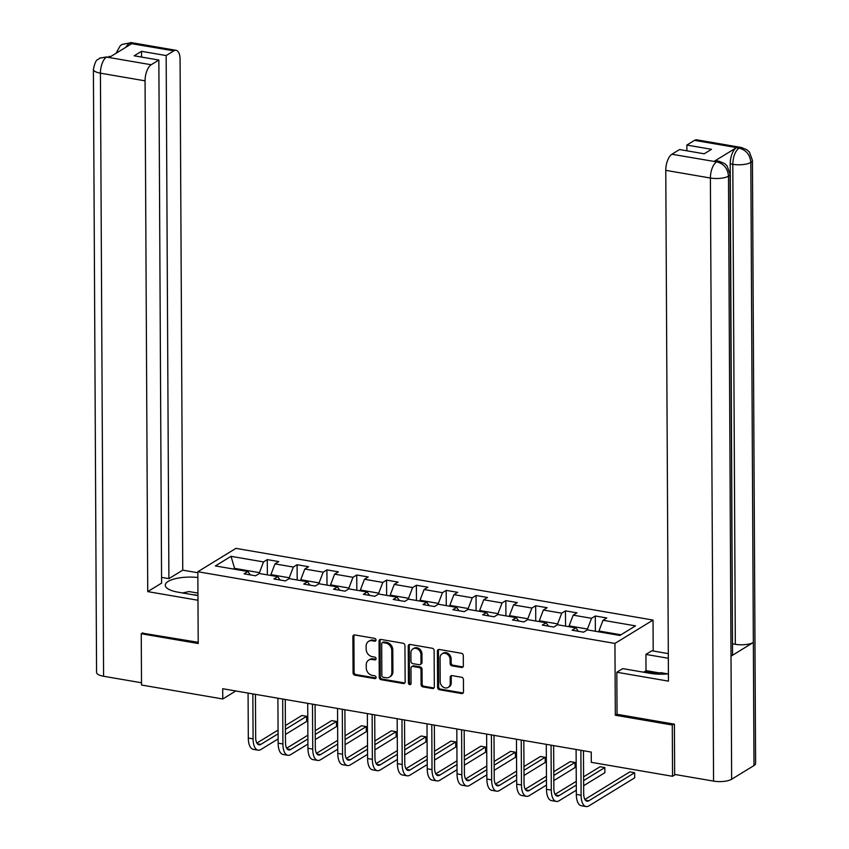 <?xml version="1.0" encoding="UTF-8"?>
<svg xmlns="http://www.w3.org/2000/svg" width="849" height="849" viewBox="0 0 849 849"><rect width="100%" height="100%" fill="white"/><g stroke="black" fill="none" stroke-linecap="round" stroke-linejoin="round"><path stroke-width="1.27" d="M376.001 640.008A1.496 1.242 -121.5 0 0 374.685 638.374L354.744 634.946A2.133 1.772 -121.5 0 0 352.876 636.633L353.067 672.875A2.133 1.772 -121.5 0 0 354.956 675.21L374.897 678.638A1.496 1.242 -121.5 0 0 374.876 675.825L372.297 675.38A6.824 5.667 -121.5 0 1 366.259 667.898L366.248 664.884A6.824 5.667 -121.5 0 1 368.689 660.097A6.824 5.667 -121.5 0 1 372.212 659.471L374.791 659.917A1.496 1.242 -121.5 0 0 374.78 657.094L372.202 656.648A6.824 5.667 -121.5 0 1 366.163 649.177L366.142 646.153A6.824 5.667 -121.5 0 1 368.583 641.377A6.824 5.667 -121.5 0 1 372.117 640.74L374.696 641.186A1.496 1.242 -121.5 0 0 376.001 640.008M461.485 667.473A2.133 1.772 -121.5 0 0 463.352 665.786L463.299 655.619A2.133 1.772 -121.5 0 0 461.41 653.274L439.273 649.474A2.133 1.772 -121.5 0 0 437.405 651.162L437.596 687.403A2.133 1.772 -121.5 0 0 439.485 689.738L461.623 693.548A2.133 1.772 -121.5 0 0 463.49 691.861L463.427 679.571A2.133 1.772 -121.5 0 0 461.538 677.237L452.061 675.613A2.133 1.772 -121.5 0 0 450.203 677.3L450.235 683.392A5.699 4.733 -121.5 0 1 448.187 687.393A5.699 4.733 -121.5 0 1 442.966 686.937A5.699 4.733 -121.5 0 1 440.196 681.662L440.069 657.805A5.699 4.733 -121.5 0 1 442.106 653.804A5.699 4.733 -121.5 0 1 447.338 654.261A5.699 4.733 -121.5 0 1 450.108 659.535L450.129 663.504A2.133 1.772 -121.5 0 0 452.018 665.849L461.485 667.473L462.525 666.847A2.133 1.772 -121.5 0 0 463.045 666.847M617.053 714.158L615.313 715.219L672.281 725.014L672.546 776.294L675.401 774.553M615.313 715.219L614.941 643.425L197.838 571.727L235.937 548.369L653.04 620.067L614.941 643.425M142.791 632.781L141.252 633.736L198.21 643.521L197.838 571.727M141.252 633.736L141.518 685.016L222.756 698.982L235.81 690.98M672.546 776.294L591.307 762.328L591.254 752.076L222.703 688.719L222.756 698.982M404.952 645.58A2.133 1.772 -121.5 0 0 403.063 643.245L380.925 639.446A2.133 1.772 -121.5 0 0 379.057 641.133L379.248 677.375A2.133 1.772 -121.5 0 0 381.127 679.709L403.275 683.519A2.133 1.772 -121.5 0 0 405.143 681.832L404.952 645.58M410.099 644.455L432.237 648.265A2.133 1.772 -121.5 0 1 434.126 650.599L434.317 686.841A2.133 1.772 -121.5 0 1 432.449 688.528L422.972 686.905A2.133 1.772 -121.5 0 1 421.083 684.57L421.008 669.872A2.133 1.772 -121.5 0 0 419.119 667.537L412.837 666.454A2.133 1.772 -121.5 0 0 410.969 668.142L411.054 683.445A1.496 1.242 -121.5 0 1 408.422 682.999L408.231 646.153A2.133 1.772 -121.5 0 1 410.099 644.455M595.298 616.003L591.541 618.305L573.192 615.154L576.949 612.84L565.476 610.877L561.72 613.18L543.371 610.028L547.127 607.714L535.666 605.751L531.899 608.054L513.549 604.902L517.306 602.588L505.845 600.625L502.077 602.928L483.728 599.776L487.485 597.463L476.024 595.499L472.267 597.802L453.907 594.65L457.664 592.337L446.203 590.373L442.446 592.676L424.086 589.524L427.854 587.211L416.381 585.248L412.625 587.55L394.265 584.399L398.032 582.085L386.56 580.122L382.803 582.425L364.454 579.273L368.211 576.959L356.739 574.996L352.982 577.299L334.633 574.147L338.39 571.833L326.918 569.87L323.161 572.173L304.812 569.021L308.569 566.707L297.097 564.744L293.34 567.047L274.991 563.895L278.748 561.582L267.276 559.618L263.519 561.921L231.024 556.328L215.37 565.933L247.866 571.515L244.109 573.818L255.581 575.792L259.338 573.489L277.687 576.641L273.93 578.944L285.402 580.918L289.159 578.615L307.508 581.767L303.751 584.07L315.223 586.043L318.98 583.741L337.329 586.892L333.572 589.195L345.044 591.169L348.801 588.866L367.15 592.018L363.393 594.321L374.855 596.295L378.622 593.992L396.971 597.144L393.214 599.447L404.676 601.421L408.443 599.118L426.792 602.27L423.035 604.573L434.497 606.547L438.254 604.244L456.613 607.396L452.846 609.699L464.318 611.673L468.075 609.37L486.435 612.522L482.667 614.825L494.139 616.799L497.896 614.496L516.256 617.648L512.488 619.95L523.96 621.924L527.717 619.621L546.066 622.773L542.309 625.076L553.781 627.05L557.538 624.747L575.887 627.899L572.13 630.202L583.603 632.176L587.359 629.873L619.855 635.455L635.508 625.862L603.013 620.279L606.77 617.966L595.298 616.003L595.382 631.253M569.117 626.742L569.117 625.883L587.466 629.035L587.476 629.894M587.466 629.035L591.541 618.305M569.117 625.883L573.192 615.154M575.887 627.899L578.36 631.274M539.295 621.617L539.295 620.757L557.644 623.909L557.655 624.768M557.644 623.909L561.72 613.18M539.295 620.757L543.371 610.028M546.066 622.773L548.55 626.148M509.485 616.48L509.474 615.631L527.823 618.783L527.834 619.643M527.823 618.783L531.899 608.054M509.474 615.631L513.549 604.902M516.256 617.648L518.728 621.022M479.664 611.354L479.653 610.505L498.002 613.657L498.013 614.517M498.002 613.657L502.077 602.928M479.653 610.505L483.728 599.776M486.435 612.522L488.907 615.896M449.843 606.228L449.832 605.379L468.181 608.531L468.192 609.391M468.181 608.531L472.267 597.802M449.832 605.379L453.907 594.65M456.613 607.396L459.086 610.771M420.022 601.103L420.011 600.254L438.371 603.406L438.371 604.265M438.371 603.406L442.446 592.676M420.011 600.254L424.086 589.524M426.792 602.27L429.265 605.645M390.2 595.977L390.19 595.128L408.549 598.28L408.549 599.139M408.549 598.28L412.625 587.55M390.19 595.128L394.265 584.399M396.971 597.144L399.444 600.519M360.379 590.851L360.369 590.002L378.728 593.154L378.728 594.013M378.728 593.154L382.803 582.425M360.369 590.002L364.454 579.273M367.15 592.018L369.623 595.393M330.558 585.725L330.558 584.876L348.907 588.028L348.907 588.888M348.907 588.028L352.982 577.299M330.558 584.876L334.633 574.147M337.329 586.892L339.802 590.267M300.737 580.599L300.737 579.75L319.086 582.902L319.086 583.762M319.086 582.902L323.161 572.173M300.737 579.75L304.812 569.021M307.508 581.767L309.981 585.141M270.916 575.473L270.916 574.624L289.265 577.776L289.265 578.636M289.265 577.776L293.34 567.047M270.916 574.624L274.991 563.895M277.687 576.641L280.159 580.016M234.6 569.233L234.589 568.374L259.444 572.651L259.444 573.51M259.444 572.651L263.519 561.921M233.507 569.042L234.589 568.374L231.024 556.328M247.866 571.515L250.338 574.89M672.281 725.014L673.83 724.07M653.199 651.024L653.04 620.067M620.948 634.787L598.938 631.009L598.938 631.868M598.938 631.009L603.013 620.279M267.361 574.869L267.276 559.618M297.182 579.994L297.097 564.744M327.003 585.12L326.918 569.87M356.813 590.246L356.739 574.996M386.635 595.372L386.56 580.122M416.456 600.498L416.381 585.248M446.277 605.624L446.203 590.373M476.098 610.749L476.024 595.499M505.919 615.875L505.845 600.625M535.74 621.001L535.666 605.751M565.561 626.127L565.476 610.877M375.884 640.571A1.496 1.242 -121.5 0 1 375.725 640.56L373.146 640.114A6.824 5.667 -121.5 0 0 369.612 640.74L368.583 641.377M368.689 660.097L369.718 659.471A6.824 5.667 -121.5 0 1 373.242 658.835L375.82 659.28A1.496 1.242 -121.5 0 0 375.98 659.302M354.224 634.935A2.133 1.772 -121.5 0 0 353.906 636.007L354.097 672.249A2.133 1.772 -121.5 0 0 355.986 674.584L375.927 678.011A1.496 1.242 -121.5 0 0 376.086 678.022M380.394 639.435A2.133 1.772 -121.5 0 0 380.087 640.496L380.278 676.749A2.133 1.772 -121.5 0 0 382.167 679.083L404.304 682.883A2.133 1.772 -121.5 0 0 404.824 682.893M382.995 642.619A1.496 1.242 -121.5 0 0 381.689 643.797L381.859 675.613A1.496 1.242 -121.5 0 0 383.186 677.247L385.902 677.714A6.824 5.667 -121.5 0 0 389.436 677.088A6.824 5.667 -121.5 0 0 391.877 672.302L391.76 650.557A6.824 5.667 -121.5 0 0 385.722 643.086L382.995 642.619L384.035 641.982A1.496 1.242 -121.5 0 0 383.26 642.12L382.23 642.757M389.436 677.088L390.466 676.451A6.824 5.667 -121.5 0 0 392.907 671.676L391.877 672.302M384.035 641.982L386.751 642.449A6.824 5.667 -121.5 0 1 392.79 649.931L392.907 671.676M411.733 666.645L412.763 666.019A2.133 1.772 -121.5 0 1 413.866 665.818L420.149 666.9A2.133 1.772 -121.5 0 1 422.038 669.235L422.112 683.933A2.133 1.772 -121.5 0 0 424.001 686.268L433.478 687.902A2.133 1.772 -121.5 0 0 433.998 687.913M409.579 644.444A2.133 1.772 -121.5 0 0 409.26 645.516L409.451 682.363A1.496 1.242 -121.5 0 0 410.937 684.018M420.934 654.621A5.699 4.733 -121.5 0 0 418.164 649.347A5.699 4.733 -121.5 0 0 412.932 648.891A5.699 4.733 -121.5 0 0 410.895 652.892L410.937 661.297A2.133 1.772 -121.5 0 0 412.826 663.631L419.109 664.714A2.133 1.772 -121.5 0 0 420.977 663.027L420.934 654.621L421.964 653.985A5.699 4.733 -121.5 0 0 419.194 648.71A5.699 4.733 -121.5 0 0 413.962 648.265L412.932 648.891M420.213 664.523L421.242 663.886A2.133 1.772 -121.5 0 0 422.006 662.39L420.977 663.027M421.964 653.985L422.006 662.39M442.106 653.804L443.136 653.178A5.699 4.733 -121.5 0 1 448.368 653.624A5.699 4.733 -121.5 0 1 451.137 658.898L451.159 662.878A2.133 1.772 -121.5 0 0 453.048 665.213L462.525 666.847M448.187 687.393L449.227 686.756A5.699 4.733 -121.5 0 0 451.265 682.766L450.235 683.392M451.541 675.602A2.133 1.772 -121.5 0 0 451.233 676.674L451.265 682.766M438.753 649.464A2.133 1.772 -121.5 0 0 438.434 650.536L438.625 686.777A2.133 1.772 -121.5 0 0 440.514 689.112L462.652 692.922A2.133 1.772 -121.5 0 0 463.183 692.933M278.111 738.948L260.898 749.497A16.28 7.323 -80.2 0 1 258.054 750.166L253.278 749.338A16.28 7.323 -80.2 0 1 248.311 738.025L248.078 693.081M258.054 750.166A16.28 7.323 -80.2 0 1 253.087 738.853L252.853 693.909M255.443 694.355L255.666 737.272A10.857 4.882 99.8 0 0 258.977 744.817A10.857 4.882 99.8 0 0 260.866 744.371L278.079 733.812M285.413 729.323L306.638 716.312L301.862 715.484L285.391 725.577M256.876 743.066L278.058 730.076M306.638 716.312L306.669 721.438L285.444 734.449M197.966 595.436A14.115 4.627 -0.3 0 0 192.755 594.714M182.461 592.942L189.094 591.573L197.955 593.09M654.802 673.915L660.862 672.663L667.93 673.883M197.87 577.511A24.43 8.002 -0.3 0 0 165.279 585.216A24.43 8.002 -0.3 0 0 178.12 592.199L197.966 595.605M197.849 572.746L182.747 570.157L168.898 578.647L166.16 55.556L173.833 50.855L128.804 43.203L131.521 43.787L109.383 57.361L106.422 56.936M161.554 577.384L168.898 578.647M141.528 57.063L141.496 51.322L134.184 55.801L158.848 60.046L161.586 583.125L147.737 591.615L145.062 80.835L100.426 73.173L103.589 676.26L141.507 682.776M197.987 600.254L147.737 591.615M182.747 570.157L180.073 59.377A13.032 5.858 99.8 0 0 176.104 50.324A13.032 5.858 99.8 0 0 173.833 50.855M103.589 676.26A13.351 4.372 179.7 0 1 96.563 672.44L93.401 69.353A13.351 4.372 179.7 0 0 100.426 73.173A13.032 5.858 -80.2 0 1 106.539 57.074L151.175 64.747A13.032 5.858 99.8 0 0 145.062 80.835M158.848 60.046L151.175 64.747M141.496 51.322L166.16 55.556M142.229 633.131L198.21 642.311M125.556 47.438L128.942 43.341M115.995 53.296L120.282 45.708L122.012 44.435L128.783 43.193M93.401 69.353C96.011 57.308 97.858 60.65 99.598 58.167L106.539 57.074M730.044 174.098A13.351 4.372 179.7 0 1 728.495 176.157C727.795 168.548 723.932 163.804 716.927 161.915L719.05 161.236L724.621 163.57L727.062 165.863L730.044 174.098L732.549 654.112A13.351 4.372 179.7 0 1 731.01 656.171L731.647 779.244A13.351 4.372 179.7 0 1 713.563 781.112L674.658 774.426L674.403 724.165L617.053 714.306L616.83 672.259L622.752 668.619L649.899 673.289A24.43 8.002 -0.3 0 0 668.407 673.83M616.83 672.259L668.45 681.131L665.775 170.352A13.032 5.858 -80.2 0 1 671.888 154.253L679.561 149.551L704.214 153.786L711.526 149.307L686.862 145.062L694.535 140.361A13.032 5.858 -80.2 0 1 696.806 139.83L741.442 147.503A13.032 5.858 99.8 0 0 739.171 148.034L694.535 140.361M644.359 672.344L646.004 670.625L645.919 654.42L651.841 650.79L668.301 653.613M645.919 654.42L668.322 658.272M741.442 147.503L746.961 149.795L749.423 152.077L752.437 160.365L755.599 763.453A13.351 4.372 179.7 0 1 753.997 765.543L753.35 642.47A13.351 4.372 179.7 0 1 735.319 644.295L732.804 164.292L730.225 163.846A13.032 5.858 -80.2 0 1 736.338 147.747L714.2 161.321A13.032 5.858 -80.2 0 1 716.471 160.79L719.05 161.236M731.647 779.244L753.997 765.543M713.563 781.112L710.401 178.025A13.351 4.372 179.7 0 0 728.495 176.157L731.01 656.171L753.35 642.47L750.834 162.456C750.155 154.858 746.313 150.103 739.309 148.182L739.171 148.034M686.862 145.062L686.894 150.814M732.496 643.998L730.225 163.846M732.729 643.85L735.319 644.295M646.004 670.625L659.514 672.949M656.097 673.65L644.359 671.633M307.932 744.074L290.719 754.623A16.28 7.323 -80.2 0 1 287.875 755.292L283.099 754.464A16.28 7.323 -80.2 0 1 278.132 743.151L277.899 698.207M287.875 755.292A16.28 7.323 -80.2 0 1 282.908 743.979L282.675 699.035M285.264 699.48L285.487 742.397A10.857 4.882 99.8 0 0 288.798 749.943A10.857 4.882 99.8 0 0 290.687 749.497L307.9 738.938M315.234 734.449L336.459 721.438L331.683 720.61L315.212 730.702M286.697 748.192L307.879 735.202M336.459 721.438L336.48 726.564L315.266 739.575M337.753 749.2L320.529 759.749A16.28 7.323 -80.2 0 1 317.696 760.417L312.92 759.59A16.28 7.323 -80.2 0 1 307.954 748.277L307.72 703.333M317.696 760.417A16.28 7.323 -80.2 0 1 312.729 749.105L312.496 704.161M315.085 704.606L315.308 747.523A10.857 4.882 99.8 0 0 318.619 755.069A10.857 4.882 99.8 0 0 320.508 754.623L337.722 744.064M345.055 739.575L366.28 726.564L361.504 725.736L345.034 735.828M316.507 753.318L337.7 740.328M366.28 726.564L366.301 731.689L345.087 744.7M367.575 754.326L350.35 764.875A16.28 7.323 -80.2 0 1 347.517 765.543L342.741 764.726A16.28 7.323 -80.2 0 1 337.775 753.403L337.541 708.459M347.517 765.543A16.28 7.323 -80.2 0 1 342.55 754.23L342.317 709.286M344.896 709.732L345.129 752.649A10.857 4.882 99.8 0 0 348.43 760.195A10.857 4.882 99.8 0 0 350.329 759.749L367.543 749.189M374.876 744.7L396.101 731.689L391.325 730.862L374.855 740.954M346.328 758.444L367.521 745.454M396.101 731.689L396.122 736.815L374.908 749.826M397.396 759.452L380.172 770.001A16.28 7.323 -80.2 0 1 377.338 770.669L372.552 769.852A16.28 7.323 -80.2 0 1 367.596 758.528L367.352 713.585M377.338 770.669A16.28 7.323 -80.2 0 1 372.371 759.356L372.138 714.412M374.717 714.858L374.95 757.775A10.857 4.882 99.8 0 0 378.251 765.32A10.857 4.882 99.8 0 0 380.15 764.875L397.364 754.315M404.697 749.826L425.922 736.815L421.136 735.987L404.676 746.08M376.149 763.569L397.343 750.58M425.922 736.815L425.943 741.941L404.729 754.952M427.206 764.578L409.993 775.126A16.28 7.323 -80.2 0 1 407.159 775.795L402.373 774.978A16.28 7.323 -80.2 0 1 397.417 763.654L397.173 718.71M407.159 775.795A16.28 7.323 -80.2 0 1 402.193 764.482L401.959 719.538M404.538 719.984L404.761 762.901A10.857 4.882 99.8 0 0 408.072 770.446A10.857 4.882 99.8 0 0 409.971 770.001L427.185 759.441M434.518 754.952L455.743 741.941L450.957 741.113L434.497 751.206M405.971 768.695L427.164 755.706M455.743 741.941L455.764 747.067L434.539 760.078M457.027 769.703L439.814 780.252A16.28 7.323 -80.2 0 1 436.98 780.921L432.194 780.104A16.28 7.323 -80.2 0 1 427.238 768.78L426.994 723.836M436.98 780.921A16.28 7.323 -80.2 0 1 432.014 769.608L431.78 724.664M434.359 725.11L434.582 768.027A10.857 4.882 99.8 0 0 437.893 775.572A10.857 4.882 99.8 0 0 439.793 775.126L457.006 764.567M464.339 760.078L485.564 747.067L480.778 746.239L464.318 756.332M435.792 773.821L456.985 760.831M485.564 747.067L485.586 752.193L464.361 765.204M486.848 774.829L469.635 785.378A16.28 7.323 -80.2 0 1 466.801 786.047L462.015 785.229A16.28 7.323 -80.2 0 1 457.049 773.906L456.815 728.962M466.801 786.047A16.28 7.323 -80.2 0 1 461.835 774.734L461.601 729.79M464.18 730.236L464.403 773.152A10.857 4.882 99.8 0 0 467.714 780.698A10.857 4.882 99.8 0 0 469.614 780.252L486.827 769.693M494.16 765.204L515.385 752.193L510.599 751.365L494.139 761.457M465.613 778.947L486.806 765.957M515.385 752.193L515.407 757.319L494.182 770.33M516.67 779.955L499.456 790.504A16.28 7.323 -80.2 0 1 496.612 791.172L491.836 790.355A16.28 7.323 -80.2 0 1 486.87 779.032L486.636 734.088M496.612 791.172A16.28 7.323 -80.2 0 1 491.656 779.86L491.412 734.916M494.001 735.361L494.224 778.278A10.857 4.882 99.8 0 0 497.535 785.824A10.857 4.882 99.8 0 0 499.424 785.378L516.648 774.819M523.982 770.33L545.196 757.319L540.42 756.491L523.96 766.583M495.434 784.073L516.627 771.083M545.196 757.319L545.228 762.444L524.003 775.455M546.491 785.081L529.277 795.63A16.28 7.323 -80.2 0 1 526.433 796.298L521.657 795.481A16.28 7.323 -80.2 0 1 516.691 784.158L516.457 739.214M526.433 796.298A16.28 7.323 -80.2 0 1 521.477 784.985L521.233 740.041M523.822 740.487L524.045 783.404A10.857 4.882 99.8 0 0 527.356 790.95A10.857 4.882 99.8 0 0 529.245 790.504L546.469 779.944M553.803 775.455L575.017 762.444L570.241 761.617L553.781 771.709M525.255 789.199L546.448 776.209M575.017 762.444L575.049 767.57L553.824 780.581M576.312 790.207L559.098 800.756A16.28 7.323 -80.2 0 1 556.254 801.424L551.479 800.607A16.28 7.323 -80.2 0 1 546.512 789.283L546.278 744.34M556.254 801.424A16.28 7.323 -80.2 0 1 551.298 790.111L551.054 745.167M553.644 745.613L553.866 788.53A10.857 4.882 99.8 0 0 557.177 796.075A10.857 4.882 99.8 0 0 559.067 795.63L576.291 785.07M583.624 780.581L604.838 767.57L600.063 766.743L583.603 776.835M555.076 794.324L576.269 781.335M604.838 767.57L604.87 772.696L583.645 785.707M583.465 750.739L583.688 793.656A10.857 4.882 99.8 0 0 586.999 801.201A10.857 4.882 99.8 0 0 588.888 800.756L634.659 772.696L634.691 777.822L588.919 805.881A16.28 7.323 -80.2 0 1 586.075 806.55L581.3 805.733A16.28 7.323 -80.2 0 1 576.333 794.409L576.1 749.465M586.075 806.55A16.28 7.323 -80.2 0 1 581.109 795.237L580.875 750.293M634.659 772.696L629.884 771.868L584.897 799.45M373.146 640.114L372.117 640.74M375.82 659.28L374.791 659.917M373.242 658.835L372.212 659.471M375.927 678.011L374.897 678.638M355.986 674.584L354.956 675.21M354.097 672.249L353.067 672.875M353.906 636.007L352.876 636.633M375.725 640.56L374.696 641.186M404.304 682.883L403.275 683.519M382.167 679.083L381.127 679.709M380.278 676.749L379.248 677.375M380.087 640.496L379.057 641.133M392.79 649.931L391.76 650.557M386.751 642.449L385.722 643.086M433.478 687.902L432.449 688.528M424.001 686.268L422.972 686.905M422.112 683.933L421.083 684.57M422.038 669.235L421.008 669.872M420.149 666.9L419.119 667.537M413.866 665.818L412.837 666.454M409.451 682.363L408.422 682.999M409.26 645.516L408.231 646.153M453.048 665.213L452.018 665.849M451.159 662.878L450.129 663.504M451.137 658.898L450.108 659.535M451.233 676.674L450.203 677.3M462.652 692.922L461.623 693.548M440.514 689.112L439.485 689.738M438.625 686.777L437.596 687.403M438.434 650.536L437.405 651.162M248.311 738.025L253.087 738.853M257.332 743.766L260.866 744.371M122.012 44.424L131.468 42.652A13.032 5.858 99.8 0 0 129.197 43.182M99.704 58.103L106.794 56.915M736.338 147.747L739.299 148.172M671.888 154.253L716.906 161.904M716.779 161.766L714.2 161.321M716.524 161.926A13.032 5.858 -80.2 0 0 710.401 178.025L665.775 170.352M752.437 160.365A13.351 4.372 179.7 0 1 750.834 162.456A13.351 4.372 179.7 0 1 732.804 164.292C733.058 156.694 735.096 151.334 738.917 148.193M278.132 743.151L282.908 743.979M287.153 748.892L290.687 749.497M307.954 748.277L312.729 749.105M316.974 754.018L320.508 754.623M337.775 753.403L342.55 754.23M346.795 759.144L350.329 759.749M367.596 758.528L372.371 759.356M376.616 764.27L380.15 764.875M397.417 763.654L402.193 764.482M406.438 769.396L409.971 770.001M427.238 768.78L432.014 769.608M436.259 774.521L439.793 775.126M457.049 773.906L461.835 774.734M466.08 779.647L469.614 780.252M486.87 779.032L491.656 779.86M495.901 784.773L499.424 785.378M516.691 784.158L521.477 784.985M525.722 789.899L529.245 790.504M546.512 789.283L551.298 790.111M555.543 795.025L559.067 795.63M576.333 794.409L581.109 795.237M585.364 800.151L588.888 800.756M176.104 50.324L131.468 42.652M109.065 56.384L110.55 56.639"/></g></svg>
